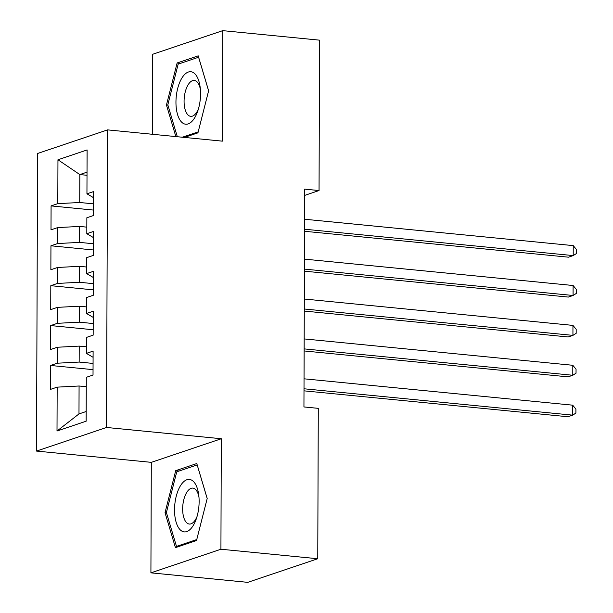 <?xml version="1.0" encoding="UTF-8"?>
<svg xmlns="http://www.w3.org/2000/svg" width="613" height="613" viewBox="0 0 613 613"><rect width="100%" height="100%" fill="white"/><g stroke="black" fill="none" stroke-linecap="round" stroke-linejoin="round"><path stroke-width="0.92" d="M150.913 572.841L220.925 549.233L221.308 438.739L151.304 462.348L150.913 572.841L247.752 582.35L317.764 558.742L318.285 408.35L303.941 406.948L304.699 189.141L319.051 190.543L319.572 40.159L222.734 30.65L152.729 54.258L152.445 134.285M151.304 462.348L36.527 451.076L37.569 153.488L107.582 129.879L106.539 427.468L36.527 451.076M87.008 175.28L79.82 174.575L57.959 159.763L57.806 203.646L51.086 205.907L51.002 229.844L57.722 227.576L57.668 243.537L50.948 245.798L50.864 269.735L57.584 267.467L57.53 283.428L50.81 285.689L50.726 309.626L57.446 307.358L57.384 323.319L50.672 325.58L50.588 349.517L57.3 347.249L57.247 363.21L50.534 365.471L50.45 389.408L57.162 387.14L79.077 385.998L78.985 413.921L86.188 411.492M57.959 159.763L87.1 149.94L86.946 193.815L93.643 197.731M78.985 413.921L57.009 431.023L86.149 421.2L86.303 377.317L93.023 375.049L93.107 351.119L86.387 353.379L86.441 337.426L93.161 335.158L93.245 311.228L86.525 313.488L86.586 297.535L93.299 295.267L93.383 271.337L86.663 273.597L86.724 257.644L93.437 255.376L93.521 231.446L86.808 233.706L86.862 217.753L93.574 215.485L93.659 191.555L86.946 193.815M57.009 431.023L57.162 387.14M93.061 363.425L79.161 362.061L79.223 346.107L86.41 346.812M57.247 363.21L79.161 362.061M57.3 347.249L79.223 346.107M93.199 323.534L79.299 322.17L79.361 306.216L86.548 306.921M57.384 323.319L79.299 322.17M57.446 307.358L79.361 306.216M86.387 353.379L93.084 357.295M93.337 283.643L79.445 282.279L79.498 266.326L86.686 267.03M57.53 283.428L79.445 282.279M57.584 267.467L79.498 266.326M86.525 313.488L93.222 317.404M93.483 243.752L79.583 242.388L79.636 226.435L86.831 227.139M57.668 243.537L79.583 242.388M57.722 227.576L79.636 226.435M86.663 273.597L93.36 277.513M93.62 203.861L79.721 202.497L79.82 174.575L87.023 172.146M57.806 203.646L79.721 202.497M86.808 233.706L93.498 237.622M220.925 549.233L317.764 558.742M107.582 129.879L222.35 141.151L222.734 30.65M221.308 438.739L106.539 427.468M304.684 195.394L319.051 190.543M86.272 386.703L79.077 385.998M184.367 137.419L197.945 132.845L208.619 90.793L198.214 55.852L177.126 62.963L166.452 105.015L175.854 136.584M196.788 463.543L175.709 470.654L165.027 512.698L175.441 547.639L196.52 540.528L207.202 498.484L196.788 463.543M51.086 205.907L93.597 210.083M50.948 245.798L93.46 249.974M50.81 285.689L93.322 289.865M50.672 325.58L93.176 329.756M50.534 365.471L93.038 369.647M167.916 105.152L166.452 105.015M180.59 63.3L177.126 62.963M179.172 470.991L175.709 470.654M166.491 512.843L165.027 512.698M304.554 231.277L568.473 257.184L573.201 255.59L304.561 229.216M573.239 245.614L576.473 249.545L576.458 253.529L573.201 255.59L573.239 245.614L304.6 219.239M304.416 271.168L568.335 297.075L573.063 295.481L304.423 269.107M573.101 285.505L576.327 289.436L576.32 293.42L573.063 295.481L573.101 285.505L304.462 259.13M304.278 311.059L568.19 336.966L572.925 335.372L304.286 308.998M572.956 325.396L576.189 329.327L576.174 333.311L572.925 335.372L572.956 325.396L304.316 299.029M194.329 118.355A26.359 12.084 -84.4 0 0 197.846 110.807A26.359 12.084 -84.4 0 0 200.16 87.253A26.359 12.084 -84.4 0 0 182.184 77.59A26.359 12.084 -84.4 0 0 177.555 114.531A26.359 12.084 -84.4 0 0 194.329 118.355M200.382 89.368A18.045 8.276 -84.4 0 0 194.26 80.433A18.045 8.276 -84.4 0 0 188.344 84.433A18.045 8.276 -84.4 0 0 184.176 104.018A18.045 8.276 -84.4 0 0 190.735 116.347A18.045 8.276 -84.4 0 0 196.658 112.34A18.045 8.276 -84.4 0 0 198.474 108.769M177.318 136.73L167.824 104.861L178.168 64.12L198.597 57.231L208.612 90.839M198.191 131.879L182.345 137.22M192.903 526.046A26.359 12.084 -84.4 0 0 196.421 518.491A26.359 12.084 -84.4 0 0 198.735 494.936A26.359 12.084 -84.4 0 0 180.758 485.281A26.359 12.084 -84.4 0 0 176.138 522.215A26.359 12.084 -84.4 0 0 192.903 526.046M198.957 497.059A18.045 8.276 -84.4 0 0 192.842 488.117A18.045 8.276 -84.4 0 0 186.919 492.124A18.045 8.276 -84.4 0 0 182.751 511.709A18.045 8.276 -84.4 0 0 189.31 524.038A18.045 8.276 -84.4 0 0 195.233 520.031A18.045 8.276 -84.4 0 0 197.057 516.46M196.765 539.563L176.49 546.405L166.399 512.552L176.751 471.811L197.179 464.922L207.186 498.53M178.513 546.604L176.49 546.405M304.14 350.95L568.052 376.857L572.787 375.263L304.148 348.889M572.818 365.287L576.051 369.218L576.036 373.202L572.787 375.263L572.818 365.287L304.178 338.92M304.002 390.841L567.914 416.748L572.642 415.154L304.002 388.78M572.68 405.178L575.913 409.109L575.898 413.101L572.642 415.154L572.68 405.178L304.04 378.811"/></g></svg>
